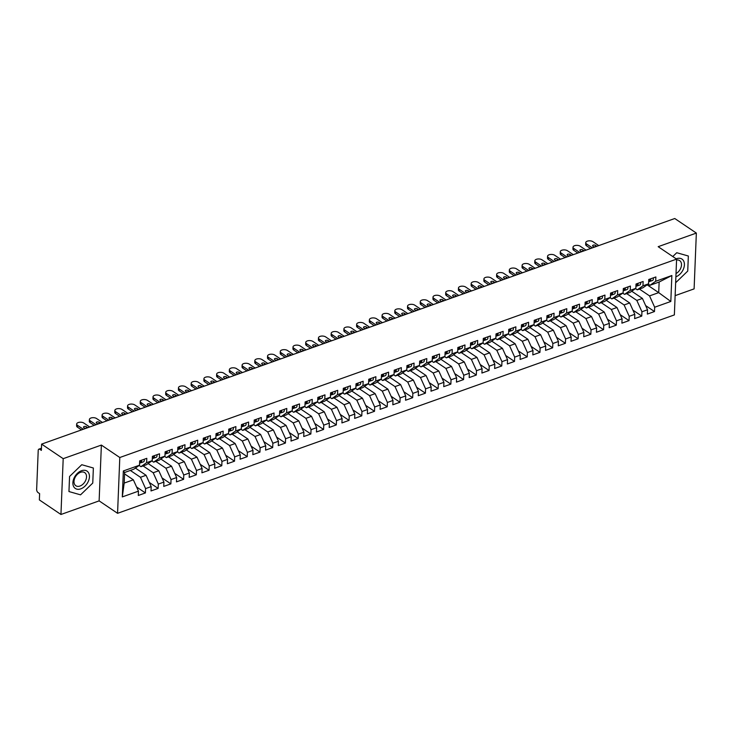 <?xml version="1.0" encoding="UTF-8"?>
<svg xmlns="http://www.w3.org/2000/svg" width="733" height="733" viewBox="0 0 733 733"><rect width="100%" height="100%" fill="white"/><g stroke="black" fill="none" stroke-linecap="round" stroke-linejoin="round"><path stroke-width="1.1" d="M60.949 514.484L99.129 500.877L101.374 445.078L63.194 458.675L60.949 514.484L39.371 499.924L39.619 493.639L38.043 492.576A2.419 1.319 -109.6 0 1 36.65 489.488L38.217 450.429A2.419 1.319 -109.6 0 1 38.886 449.146L41.442 448.239M675.13 295.646L694.105 288.884L696.35 233.076L674.763 218.516L41.607 444.116L63.194 458.675M117.564 513.311L674.36 314.924L676.596 259.115L119.8 457.511L117.564 513.311L99.129 500.877M123.336 470.962L139.499 465.208L133.773 469.221L124.61 472.483L123.336 470.962L122.301 496.91L138.464 491.156L138.29 495.481L145.409 492.933L145.583 488.609L151.19 486.62L151.016 490.945L158.136 488.407L158.31 484.082L163.917 482.085L163.743 486.41L170.871 483.872L171.036 479.547L176.644 477.55L176.47 481.874L183.598 479.336L183.763 475.011L189.371 473.014L189.196 477.339L196.325 474.801L196.49 470.476L202.097 468.479L201.923 472.803L209.052 470.265L209.217 465.941L214.824 463.943L214.65 468.268L221.778 465.73L221.943 461.405L227.551 459.408L227.377 463.732L234.505 461.194L234.67 456.87L240.277 454.872L240.103 459.197L247.232 456.659L247.397 452.334L253.004 450.337L252.83 454.662L259.958 452.124L260.133 447.799L265.731 445.801L265.557 450.126L272.685 447.588L272.859 443.263L278.458 441.275L278.283 445.6L285.412 443.053L285.586 438.728L291.184 436.74L291.01 441.064L298.139 438.517L298.313 434.193L303.911 432.204L303.737 436.529L310.865 433.991L311.039 429.666L316.638 427.669L316.464 431.994L323.592 429.456L323.766 425.131L329.364 423.133L329.19 427.458L336.319 424.92L336.493 420.595L342.091 418.598L341.917 422.923L349.045 420.385L349.22 416.06L354.818 414.063L354.644 418.387L361.772 415.849L361.946 411.525L367.545 409.527L367.37 413.852L374.499 411.314L374.673 406.989L380.271 404.992L380.097 409.316L387.226 406.778L387.4 402.454L392.998 400.456L392.824 404.781L399.952 402.243L400.126 397.918L405.725 395.921L405.551 400.245L412.679 397.707L412.853 393.383L418.451 391.385L418.277 395.71L425.406 393.172L425.58 388.847L431.178 386.859L431.004 391.184L438.132 388.637L438.307 384.312L443.905 382.324L443.731 386.648L450.859 384.11L451.033 379.786L456.632 377.788L456.457 382.113L463.586 379.575L463.76 375.25L469.358 373.253L469.184 377.577L476.313 375.039L476.487 370.715L482.085 368.717L481.911 373.042L489.039 370.504L489.213 366.179L494.812 364.182L494.638 368.507L501.766 365.969L501.94 361.644L507.538 359.646L507.364 363.971L514.493 361.433L514.667 357.108L520.265 355.111L520.091 359.436L527.219 356.898L527.394 352.573L532.992 350.576L532.818 354.9L539.946 352.362L540.12 348.038L545.719 346.04L545.544 350.365L552.673 347.827L552.847 343.502L558.445 341.505L558.271 345.829L565.4 343.291L565.574 338.967L571.172 336.978L570.998 341.303L578.126 338.756L578.3 334.431L583.899 332.443L583.725 336.768L590.853 334.221L591.027 329.896L596.625 327.908L596.451 332.232L603.58 329.694L603.754 325.37L609.352 323.372L609.178 327.697L616.306 325.159L616.48 320.834L622.079 318.837L621.905 323.161L629.033 320.623L629.207 316.299L634.805 314.301L634.631 318.626L641.76 316.088L641.934 311.763L647.532 309.766L647.358 314.091L654.487 311.552L645.645 305.588M647.138 284.825L658.71 292.632L659.132 282.031L671.859 275.516L655.696 281.28L655.87 276.955L648.751 279.493L648.577 283.818L642.969 285.815L643.143 281.49L636.024 284.028L635.85 288.353L630.243 290.35L630.417 286.026L623.297 288.564L623.123 292.888L617.516 294.886L617.69 290.552L610.571 293.099L610.397 297.424L604.789 299.412L604.963 295.087L597.844 297.635L597.67 301.959L592.062 303.948L592.237 299.623L585.117 302.161L584.943 306.486L579.336 308.483L579.51 304.158L572.391 306.696L572.216 311.021L566.609 313.018L566.783 308.694L559.664 311.232L559.49 315.556L553.882 317.554L554.056 313.229L546.937 315.767L546.763 320.092L541.156 322.089L541.33 317.765L534.21 320.303L534.036 324.627L528.429 326.625L528.603 322.3L521.484 324.838L521.31 329.163L515.702 331.16L515.876 326.836L508.748 329.374L508.583 333.698L502.975 335.696L503.15 331.371L496.021 333.909L495.856 338.234L490.249 340.231L490.423 335.906L483.294 338.444L483.129 342.769L477.522 344.767L477.696 340.442L470.568 342.98L470.403 347.305L464.795 349.293L464.969 344.968L457.841 347.515L457.676 351.84L452.069 353.828L452.243 349.504L445.114 352.051L444.949 356.375L439.342 358.364L439.516 354.039L432.388 356.577L432.213 360.902L426.615 362.899L426.789 358.574L419.661 361.112L419.487 365.437L413.888 367.435L414.063 363.11L406.934 365.648L406.76 369.973L401.162 371.97L401.336 367.645L394.207 370.183L394.033 374.508L388.435 376.505L388.609 372.181L381.481 374.719L381.307 379.043L375.708 381.041L375.882 376.716L368.754 379.254L368.58 383.579L362.982 385.576L363.156 381.252L356.027 383.79L355.853 388.114L350.255 390.112L350.429 385.787L343.301 388.325L343.126 392.65L337.528 394.647L337.702 390.322L330.574 392.861L330.4 397.185L324.801 399.183L324.976 394.858L317.847 397.396L317.673 401.721L312.075 403.709L312.249 399.384L305.12 401.931L304.946 406.256L299.348 408.244L299.522 403.92L292.394 406.467L292.22 410.792L286.621 412.78L286.795 408.455L279.667 410.993L279.493 415.318L273.895 417.315L274.069 412.991L266.94 415.529L266.766 419.853L261.168 421.851L261.342 417.526L254.214 420.064L254.039 424.389L248.441 426.386L248.615 422.061L241.487 424.599L241.313 428.924L235.714 430.922L235.889 426.597L228.76 429.135L228.586 433.46L222.988 435.457L223.162 431.132L216.033 433.67L215.859 437.995L210.261 439.992L210.435 435.668L203.307 438.206L203.133 442.53L197.534 444.528L197.708 440.203L190.58 442.741L190.406 447.066L184.808 449.063L184.982 444.739L177.853 447.277L177.679 451.601L172.081 453.599L172.255 449.274L165.127 451.812L164.952 456.137L159.354 458.125L159.528 453.8L152.4 456.347L152.226 460.672L146.627 462.66L146.802 458.336L139.673 460.874L139.499 465.208M671.859 275.516L670.823 301.465L654.661 307.228L654.487 311.552M631.736 291.23L642.42 298.432L636.821 300.429L626.678 293.594M647.532 309.766L642.42 298.432M641.934 311.763L636.821 300.429M659.132 282.031L649.969 285.293L648.183 284.092M655.696 281.28L649.969 285.293M619.009 295.766L629.693 302.967L624.095 304.965L613.952 298.129M634.805 314.301L629.693 302.967M629.207 316.299L624.095 304.965M648.577 283.818L642.841 287.831L637.243 289.828L635.456 288.619M642.969 285.815L637.243 289.828M606.283 300.301L616.966 307.503L611.368 309.5L601.225 302.665M622.079 318.837L616.966 307.503M616.48 320.834L611.368 309.5M635.85 288.353L630.114 292.366L624.516 294.364L622.729 293.154M630.243 290.35L624.516 294.364M593.556 304.836L604.239 312.038L598.641 314.036L588.498 307.191M609.352 323.372L604.239 312.038M603.754 325.37L598.641 314.036M623.123 292.888L617.388 296.902L611.789 298.899L610.003 297.69M617.516 294.886L611.789 298.899M580.829 309.372L591.513 316.574L585.914 318.571L575.771 311.727M596.625 327.908L591.513 316.574M591.027 329.896L585.914 318.571M610.397 297.424L604.661 301.437L599.063 303.435L597.276 302.225M604.789 299.412L599.063 303.435M568.102 313.907L578.786 321.109L573.188 323.106L563.045 316.262M583.899 332.443L578.786 321.109M578.3 334.431L573.188 323.106M597.67 301.959L591.934 305.973L586.336 307.97L584.549 306.761M592.062 303.948L586.336 307.97M555.376 318.443L566.059 325.644L560.461 327.642L550.318 320.797M571.172 336.978L566.059 325.644M565.574 338.967L560.461 327.642M584.943 306.486L579.207 310.508L573.609 312.505L571.822 311.296M579.336 308.483L573.609 312.505M542.649 322.969L553.333 330.18L547.734 332.177L537.591 325.333M558.445 341.505L553.333 330.18M552.847 343.502L547.734 332.177M572.216 311.021L566.481 315.043L560.882 317.032L559.096 315.831M566.609 313.018L560.882 317.032M529.922 327.504L540.606 334.715L535.008 336.713L524.865 329.868M545.719 346.04L540.606 334.715M540.12 348.038L535.008 336.713M559.49 315.556L553.754 319.579L548.156 321.567L546.369 320.367M553.882 317.554L548.156 321.567M517.196 332.04L527.879 339.251L522.281 341.239L512.138 334.404M532.992 350.576L527.879 339.251M527.394 352.573L522.281 341.239M546.763 320.092L541.027 324.114L535.429 326.103L533.642 324.902M541.156 322.089L535.429 326.103M504.469 336.575L515.152 343.786L509.554 345.774L499.411 338.939M520.265 355.111L515.152 343.786M514.667 357.108L509.554 345.774M534.036 324.627L528.301 328.641L522.702 330.638L520.916 329.438M528.429 326.625L522.702 330.638M491.742 341.111L502.426 348.312L496.827 350.31L486.685 343.475M507.538 359.646L502.426 348.312M501.94 361.644L496.827 350.31M521.31 329.163L515.574 333.176L509.976 335.173L508.189 333.973M515.702 331.16L509.976 335.173M479.015 345.646L489.699 352.848L484.101 354.845L473.958 348.01M494.812 364.182L489.699 352.848M489.213 366.179L484.101 354.845M508.583 333.698L502.847 337.711L497.249 339.709L495.462 338.509M502.975 335.696L497.249 339.709M466.289 350.182L476.972 357.383L471.374 359.381L461.231 352.546M482.085 368.717L476.972 357.383M476.487 370.715L471.374 359.381M495.856 338.234L490.12 342.247L484.522 344.244L482.735 343.035M490.249 340.231L484.522 344.244M453.562 354.717L464.246 361.919L458.647 363.916L448.504 357.081M469.358 373.253L464.246 361.919M463.76 375.25L458.647 363.916M483.129 342.769L477.394 346.782L471.795 348.78L470.009 347.57M477.522 344.767L471.795 348.78M440.835 359.252L451.519 366.454L445.921 368.452L435.778 361.607M456.632 377.788L451.519 366.454M451.033 379.786L445.921 368.452M470.403 347.305L464.667 351.318L459.069 353.315L457.282 352.106M464.795 349.293L459.069 353.315M428.109 363.788L438.792 370.99L433.194 372.987L423.051 366.143M443.905 382.324L438.792 370.99M438.307 384.312L433.194 372.987M457.676 351.84L451.94 355.853L446.342 357.851L444.555 356.641M452.069 353.828L446.342 357.851M415.382 368.323L426.065 375.525L420.467 377.522L410.324 370.678M431.178 386.859L426.065 375.525M425.58 388.847L420.467 377.522M444.949 356.375L439.214 360.389L433.615 362.386L431.829 361.177M439.342 358.364L433.615 362.386M402.655 372.859L413.339 380.06L407.74 382.058L397.598 375.214M418.451 391.385L413.339 380.06M412.853 393.383L407.74 382.058M432.213 360.902L426.487 364.924L420.889 366.921L419.102 365.712M426.615 362.899L420.889 366.921M389.929 377.385L400.612 384.596L395.014 386.593L384.871 379.749M405.725 395.921L400.612 384.596M400.126 397.918L395.014 386.593M419.487 365.437L413.76 369.459L408.162 371.448L406.375 370.247M413.888 367.435L408.162 371.448M377.202 381.92L387.885 389.131L382.287 391.12L372.144 384.284M392.998 400.456L387.885 389.131M387.4 402.454L382.287 391.12M406.76 369.973L401.033 373.995L395.435 375.983L393.648 374.783M401.162 371.97L395.435 375.983M364.475 386.456L375.159 393.667L369.56 395.655L359.417 388.82M380.271 404.992L375.159 393.667M374.673 406.989L369.56 395.655M394.033 374.508L388.307 378.53L382.708 380.519L380.922 379.318M388.435 376.505L382.708 380.519M351.748 390.991L362.432 398.202L356.834 400.191L346.691 393.355M367.545 409.527L362.432 398.202M361.946 411.525L356.834 400.191M381.307 379.043L375.58 383.057L369.982 385.054L368.195 383.854M375.708 381.041L369.982 385.054M339.022 395.527L349.705 402.729L344.107 404.726L333.964 397.891M354.818 414.063L349.705 402.729M349.22 416.06L344.107 404.726M368.58 383.579L362.853 387.592L357.255 389.589L355.468 388.389M362.982 385.576L357.255 389.589M326.295 400.062L336.978 407.264L331.38 409.261L321.237 402.426M342.091 418.598L336.978 407.264M336.493 420.595L331.38 409.261M355.853 388.114L350.127 392.128L344.528 394.125L342.742 392.925M350.255 390.112L344.528 394.125M313.568 404.598L324.252 411.799L318.653 413.797L308.511 406.962M329.364 423.133L324.252 411.799M323.766 425.131L318.653 413.797M343.126 392.65L337.4 396.663L331.802 398.66L330.015 397.451M337.528 394.647L331.802 398.66M300.842 409.133L311.525 416.335L305.927 418.332L295.784 411.497M316.638 427.669L311.525 416.335M311.039 429.666L305.927 418.332M330.4 397.185L324.673 401.198L319.075 403.196L317.288 401.986M324.801 399.183L319.075 403.196M288.115 413.669L298.798 420.87L293.2 422.868L283.057 416.023M303.911 432.204L298.798 420.87M298.313 434.193L293.2 422.868M317.673 401.721L311.946 405.734L306.348 407.731L304.561 406.522M312.075 403.709L306.348 407.731M275.388 418.204L286.072 425.406L280.473 427.403L270.33 420.559M291.184 436.74L286.072 425.406M285.586 438.728L280.473 427.403M304.946 406.256L299.22 410.269L293.621 412.267L291.835 411.057M299.348 408.244L293.621 412.267M262.661 422.739L273.345 429.941L267.747 431.939L257.604 425.094M278.458 441.275L273.345 429.941M272.859 443.263L267.747 431.939M292.22 410.792L286.493 414.805L280.895 416.802L279.108 415.593M286.621 412.78L280.895 416.802M249.935 427.275L260.618 434.477L255.02 436.474L244.877 429.63M265.731 445.801L260.618 434.477M260.133 447.799L255.02 436.474M279.493 415.318L273.766 419.34L268.168 421.338L266.381 420.128M273.895 417.315L268.168 421.338M237.208 431.801L247.891 439.012L242.293 441.009L232.15 434.165M253.004 450.337L247.891 439.012M247.397 452.334L242.293 441.009M266.766 419.853L261.04 423.876L255.441 425.864L253.655 424.664M261.168 421.851L255.441 425.864M224.481 436.337L235.165 443.547L229.566 445.536L219.424 438.701M240.277 454.872L235.165 443.547M234.67 456.87L229.566 445.536M254.039 424.389L248.313 428.411L242.715 430.399L240.928 429.199M248.441 426.386L242.715 430.399M211.755 440.872L222.438 448.083L216.84 450.071L206.697 443.236M227.551 459.408L222.438 448.083M221.943 461.405L216.84 450.071M241.313 428.924L235.586 432.946L229.988 434.935L228.201 433.734M235.714 430.922L229.988 434.935M199.028 445.407L209.711 452.618L204.113 454.607L193.97 447.771M214.824 463.943L209.711 452.618M209.217 465.941L204.113 454.607M228.586 433.46L222.859 437.473L217.261 439.47L215.475 438.27M222.988 435.457L217.261 439.47M186.301 449.943L196.985 457.145L191.386 459.142L181.243 452.307M202.097 468.479L196.985 457.145M196.49 470.476L191.386 459.142M215.859 437.995L210.133 442.008L204.534 444.006L202.748 442.805M210.261 439.992L204.534 444.006M173.574 454.478L184.258 461.68L178.66 463.677L168.517 456.842M189.371 473.014L184.258 461.68M183.763 475.011L178.66 463.677M203.133 442.53L197.406 446.544L191.808 448.541L190.021 447.332M197.534 444.528L191.808 448.541M160.848 459.014L171.531 466.215L165.933 468.213L155.79 461.378M176.644 477.55L171.531 466.215M171.036 479.547L165.933 468.213M190.406 447.066L184.679 451.079L179.081 453.076L177.294 451.867M184.808 449.063L179.081 453.076M148.121 463.549L158.804 470.751L153.206 472.748L143.063 465.913M163.917 482.085L158.804 470.751M158.31 484.082L153.206 472.748M177.679 451.601L171.953 455.614L166.354 457.612L164.568 456.402M172.081 453.599L166.354 457.612M135.394 468.085L146.078 475.286L140.479 477.284L130.337 470.439M151.19 486.62L146.078 475.286M145.583 488.609L140.479 477.284M164.952 456.137L159.226 460.15L153.628 462.147L151.841 460.938M159.354 458.125L153.628 462.147M41.424 448.743L39.784 449.329L41.36 450.392L41.607 444.116M39.784 449.329A2.419 1.319 -109.6 0 0 38.886 449.146M124.555 473.885L133.351 479.822L124.189 483.084L122.301 496.91M138.464 491.156L133.351 479.822M152.226 460.672L146.499 464.685L140.901 466.683L139.114 465.473M146.627 462.66L140.901 466.683M101.374 445.078L119.8 457.511M696.35 233.076L658.17 246.682L676.596 259.115M93.366 468.011L81.766 464.713L69.562 476.487L68.957 491.55L80.557 494.839L92.761 483.065L93.366 468.011L92.761 483.065L80.557 494.839L68.957 491.55L69.562 476.487L81.766 464.713L93.366 468.011M676.742 252.72L672.784 256.541L676.742 252.72L688.342 256.009L676.742 252.72M687.737 271.073L688.342 256.009L687.737 271.073L675.652 282.736L687.737 271.073M639.405 289.059L649.548 295.894L658.71 292.632L670.823 301.465M124.61 472.483L124.189 483.084M654.661 307.228L649.548 295.894M145.409 492.933L136.576 486.978M158.136 488.407L149.303 482.442M170.871 483.872L162.03 477.907M183.598 479.336L174.756 473.371M196.325 474.801L187.483 468.836M209.052 470.265L200.21 464.301M221.778 465.73L212.936 459.765M234.505 461.194L225.663 455.23M247.232 456.659L238.39 450.694M259.958 452.124L251.117 446.159M272.685 447.588L263.843 441.632M285.412 443.053L276.57 437.097M298.139 438.517L289.297 432.562M310.865 433.991L302.023 428.026M323.592 429.456L314.75 423.491M336.319 424.92L327.477 418.955M349.045 420.385L340.204 414.42M361.772 415.849L352.93 409.884M374.499 411.314L365.657 405.349M387.226 406.778L378.384 400.814M399.952 402.243L391.11 396.278M412.679 397.707L403.837 391.743M425.406 393.172L416.564 387.216M438.132 388.637L429.291 382.681M450.859 384.11L442.017 378.146M463.586 379.575L454.744 373.61M476.313 375.039L467.471 369.075M489.039 370.504L480.197 364.539M501.766 365.969L492.924 360.004M514.493 361.433L505.651 355.468M527.219 356.898L518.378 350.933M539.946 352.362L531.104 346.397M552.673 347.827L543.831 341.862M565.4 343.291L556.558 337.327M578.126 338.756L569.284 332.8M590.853 334.221L582.011 328.265M603.58 329.694L594.738 323.729M616.306 325.159L607.465 319.194M629.033 320.623L620.191 314.659M641.76 316.088L632.918 310.123M139.746 463.164L139.582 463.229A3.225 1.75 -109.6 0 0 139.746 463.164A3.225 1.75 -109.6 0 0 140.635 461.46A3.225 1.75 -109.6 0 0 140.58 460.553M140.177 462.871L140.479 462.862A3.225 1.75 -109.6 0 0 140.763 462.807A3.225 1.75 -109.6 0 0 141.661 461.103A3.225 1.75 -109.6 0 0 141.597 460.196M144.273 459.243A3.225 1.75 70.4 0 1 144.328 460.15A3.225 1.75 70.4 0 1 143.439 461.854L140.763 462.807M77.432 427.156A4.022 2.007 -177.7 0 1 76.589 425.864L76.663 424.05A4.022 2.007 2.3 0 0 77.506 425.351L77.432 427.156L81.5 429.904M89.673 426.991L83.874 423.078A4.022 2.007 2.3 0 0 79.421 422.272A4.022 2.007 2.3 0 0 76.663 424.05M84.689 428.228A1.613 0.806 -177.7 0 1 85.862 428.347M83.305 429.263L77.506 425.351M85.22 428.576L83.855 427.66A1.613 0.806 -177.7 0 1 83.516 427.137A1.613 0.806 -177.7 0 1 84.616 426.423A1.613 0.806 -177.7 0 1 86.393 426.753L87.758 427.669M152.473 458.629L152.308 458.693A3.225 1.75 -109.6 0 0 152.473 458.629A3.225 1.75 -109.6 0 0 153.362 456.925A3.225 1.75 -109.6 0 0 153.307 456.018M152.904 458.336L153.206 458.327A3.225 1.75 -109.6 0 0 153.49 458.272A3.225 1.75 -109.6 0 0 154.388 456.567A3.225 1.75 -109.6 0 0 154.324 455.66M156.999 454.707A3.225 1.75 70.4 0 1 157.054 455.614A3.225 1.75 70.4 0 1 156.166 457.319L153.49 458.272M90.159 422.629A4.022 2.007 -177.7 0 1 89.316 421.328L89.389 419.514A4.022 2.007 2.3 0 0 90.232 420.815L90.159 422.629L94.227 425.369M102.4 422.455L96.6 418.543A4.022 2.007 2.3 0 0 92.147 417.737A4.022 2.007 2.3 0 0 89.389 419.514M97.416 423.692A1.613 0.806 -177.7 0 1 98.588 423.811M96.032 424.728L90.232 420.815M97.947 424.041L96.582 423.124A1.613 0.806 -177.7 0 1 96.243 422.602A1.613 0.806 -177.7 0 1 97.342 421.896A1.613 0.806 -177.7 0 1 99.12 422.217L100.485 423.133M165.2 454.094L165.035 454.158A3.225 1.75 -109.6 0 0 165.2 454.094A3.225 1.75 -109.6 0 0 166.089 452.389A3.225 1.75 -109.6 0 0 166.034 451.482M165.631 453.8L165.933 453.791A3.225 1.75 -109.6 0 0 166.217 453.736A3.225 1.75 -109.6 0 0 167.115 452.032A3.225 1.75 -109.6 0 0 167.051 451.125M169.726 450.172A3.225 1.75 70.4 0 1 169.781 451.079A3.225 1.75 70.4 0 1 168.892 452.783L166.217 453.736M102.886 418.094A4.022 2.007 -177.7 0 1 102.043 416.793L102.116 414.979A4.022 2.007 2.3 0 0 102.959 416.28L102.886 418.094L106.954 420.834M115.127 417.92L109.327 414.008A4.022 2.007 2.3 0 0 104.874 413.201A4.022 2.007 2.3 0 0 102.116 414.979M110.142 419.157A1.613 0.806 -177.7 0 1 111.315 419.276M108.759 420.192L102.959 416.28M110.674 419.514L109.309 418.589A1.613 0.806 -177.7 0 1 108.97 418.067A1.613 0.806 -177.7 0 1 110.069 417.361A1.613 0.806 -177.7 0 1 111.847 417.682L113.212 418.607M177.927 449.567L177.762 449.622A3.225 1.75 -109.6 0 0 177.927 449.567A3.225 1.75 -109.6 0 0 178.815 447.863A3.225 1.75 -109.6 0 0 178.76 446.956M178.357 449.274L178.66 449.256A3.225 1.75 -109.6 0 0 178.944 449.201A3.225 1.75 -109.6 0 0 179.842 447.496A3.225 1.75 -109.6 0 0 179.777 446.589M182.453 445.637A3.225 1.75 70.4 0 1 182.508 446.544A3.225 1.75 70.4 0 1 181.619 448.248L178.944 449.201M115.612 413.559A4.022 2.007 -177.7 0 1 114.769 412.258L114.843 410.443A4.022 2.007 2.3 0 0 115.686 411.744L115.612 413.559L119.681 416.298M127.854 413.385L122.054 409.472A4.022 2.007 2.3 0 0 117.601 408.666A4.022 2.007 2.3 0 0 114.843 410.443M122.869 414.621A1.613 0.806 -177.7 0 1 124.042 414.741M121.486 415.657L115.686 411.744M123.401 414.979L122.035 414.053A1.613 0.806 -177.7 0 1 121.696 413.54A1.613 0.806 -177.7 0 1 122.796 412.826A1.613 0.806 -177.7 0 1 124.573 413.146L125.939 414.072M190.653 445.032L190.488 445.087A3.225 1.75 -109.6 0 0 190.653 445.032A3.225 1.75 -109.6 0 0 191.542 443.328A3.225 1.75 -109.6 0 0 191.487 442.42M191.084 444.739L191.386 444.72A3.225 1.75 -109.6 0 0 191.67 444.665A3.225 1.75 -109.6 0 0 192.568 442.961A3.225 1.75 -109.6 0 0 192.504 442.054M195.18 441.101A3.225 1.75 70.4 0 1 195.235 442.008A3.225 1.75 70.4 0 1 194.346 443.712L191.67 444.665M128.339 409.023A4.022 2.007 -177.7 0 1 127.496 407.722L127.569 405.908A4.022 2.007 2.3 0 0 128.412 407.209L128.339 409.023L132.407 411.763M140.58 408.849L134.78 404.937A4.022 2.007 2.3 0 0 130.327 404.13A4.022 2.007 2.3 0 0 127.569 405.908M135.596 410.086A1.613 0.806 -177.7 0 1 136.769 410.214M134.212 411.121L128.412 407.209M136.127 410.443L134.762 409.518A1.613 0.806 -177.7 0 1 134.423 409.005A1.613 0.806 -177.7 0 1 135.523 408.29A1.613 0.806 -177.7 0 1 137.3 408.611L138.665 409.536M81.528 470.714A10.473 7.064 124 0 0 72.888 482.726A10.473 7.064 124 0 0 80.795 488.847A10.473 7.064 124 0 0 89.435 476.835A10.473 7.064 124 0 0 81.528 470.714M80.538 472.309A7.926 5.351 124 0 0 74.528 478.768A7.926 5.351 124 0 0 75.829 485.741A7.926 5.351 124 0 0 79.989 486.034A7.926 5.351 124 0 0 85.999 479.584A7.926 5.351 124 0 0 84.698 472.602A7.926 5.351 124 0 0 80.538 472.309M675.89 276.808A10.473 7.064 124 0 0 684.411 264.778A10.473 7.064 124 0 0 676.504 258.712A10.473 7.064 124 0 0 676.183 258.831M676.018 273.574A7.926 5.351 124 0 0 681.168 266.977A7.926 5.351 124 0 0 679.674 260.609A7.926 5.351 124 0 0 676.559 260.032M203.38 440.496L203.215 440.551A3.225 1.75 -109.6 0 0 203.38 440.496A3.225 1.75 -109.6 0 0 204.269 438.792A3.225 1.75 -109.6 0 0 204.214 437.885M203.811 440.203L204.113 440.185A3.225 1.75 -109.6 0 0 204.397 440.13A3.225 1.75 -109.6 0 0 205.295 438.426A3.225 1.75 -109.6 0 0 205.231 437.519M207.906 436.566A3.225 1.75 70.4 0 1 207.961 437.473A3.225 1.75 70.4 0 1 207.072 439.177L204.397 440.13M141.066 404.488A4.022 2.007 -177.7 0 1 140.223 403.196L140.296 401.382A4.022 2.007 2.3 0 0 141.139 402.674L141.066 404.488L145.134 407.227M153.307 404.323L147.507 400.401A4.022 2.007 2.3 0 0 143.054 399.595A4.022 2.007 2.3 0 0 140.296 401.382M148.323 405.551A1.613 0.806 -177.7 0 1 149.495 405.679M146.939 406.586L141.139 402.674M148.854 405.908L147.489 404.983A1.613 0.806 -177.7 0 1 147.15 404.469A1.613 0.806 -177.7 0 1 148.249 403.755A1.613 0.806 -177.7 0 1 150.027 404.075L151.392 405.001M216.107 435.961L215.942 436.016A3.225 1.75 -109.6 0 0 216.107 435.961A3.225 1.75 -109.6 0 0 216.995 434.257A3.225 1.75 -109.6 0 0 216.941 433.35M216.537 435.668L216.84 435.649A3.225 1.75 -109.6 0 0 217.124 435.594A3.225 1.75 -109.6 0 0 218.022 433.89A3.225 1.75 -109.6 0 0 217.958 432.983M220.633 432.03A3.225 1.75 70.4 0 1 220.688 432.937A3.225 1.75 70.4 0 1 219.799 434.642L217.124 435.594M153.793 399.952A4.022 2.007 -177.7 0 1 152.95 398.66L153.023 396.846A4.022 2.007 2.3 0 0 153.866 398.138L153.793 399.952L157.861 402.692M166.034 399.787L160.234 395.875A4.022 2.007 2.3 0 0 155.781 395.06A4.022 2.007 2.3 0 0 153.023 396.846M161.049 401.015A1.613 0.806 -177.7 0 1 162.222 401.143M159.666 402.05L153.866 398.138M161.581 401.372L160.215 400.447A1.613 0.806 -177.7 0 1 159.876 399.934A1.613 0.806 -177.7 0 1 160.976 399.219A1.613 0.806 -177.7 0 1 162.753 399.54L164.119 400.465M228.833 431.425L228.669 431.48A3.225 1.75 -109.6 0 0 228.833 431.425A3.225 1.75 -109.6 0 0 229.722 429.721A3.225 1.75 -109.6 0 0 229.667 428.814M229.264 431.132L229.566 431.114A3.225 1.75 -109.6 0 0 229.85 431.059A3.225 1.75 -109.6 0 0 230.748 429.355A3.225 1.75 -109.6 0 0 230.684 428.448M233.36 427.495A3.225 1.75 70.4 0 1 233.415 428.402A3.225 1.75 70.4 0 1 232.526 430.106L229.85 431.059M166.519 395.417A4.022 2.007 -177.7 0 1 165.676 394.125L165.75 392.311A4.022 2.007 2.3 0 0 166.593 393.603L166.519 395.417L170.587 398.156M178.76 395.252L172.961 391.34A4.022 2.007 2.3 0 0 168.517 390.524A4.022 2.007 2.3 0 0 165.75 392.311M173.776 396.48A1.613 0.806 -177.7 0 1 174.949 396.608M172.392 397.515L166.593 393.603M174.307 396.837L172.942 395.912A1.613 0.806 -177.7 0 1 172.603 395.399A1.613 0.806 -177.7 0 1 173.703 394.684A1.613 0.806 -177.7 0 1 175.48 395.005L176.845 395.93M241.56 426.89L241.395 426.945A3.225 1.75 -109.6 0 0 241.56 426.89A3.225 1.75 -109.6 0 0 242.449 425.186A3.225 1.75 -109.6 0 0 242.394 424.279M241.991 426.597L242.293 426.579A3.225 1.75 -109.6 0 0 242.577 426.524A3.225 1.75 -109.6 0 0 243.475 424.819A3.225 1.75 -109.6 0 0 243.411 423.912M246.086 422.959A3.225 1.75 70.4 0 1 246.141 423.866A3.225 1.75 70.4 0 1 245.253 425.571L242.577 426.524M179.246 390.881A4.022 2.007 -177.7 0 1 178.403 389.589L178.476 387.775A4.022 2.007 2.3 0 0 179.319 389.067L179.246 390.881L183.314 393.63M191.487 390.716L185.687 386.804A4.022 2.007 2.3 0 0 181.243 385.989A4.022 2.007 2.3 0 0 178.476 387.775M186.503 391.944A1.613 0.806 -177.7 0 1 187.675 392.073M185.119 392.98L179.319 389.067M187.034 392.302L185.669 391.385A1.613 0.806 -177.7 0 1 185.33 390.863A1.613 0.806 -177.7 0 1 186.429 390.148A1.613 0.806 -177.7 0 1 188.207 390.478L189.572 391.395M254.122 422.4A3.225 1.75 -109.6 0 0 254.287 422.355A3.225 1.75 -109.6 0 0 255.176 420.65A3.225 1.75 -109.6 0 0 255.121 419.743M254.718 422.061L255.02 422.052A3.225 1.75 -109.6 0 0 255.304 421.988A3.225 1.75 -109.6 0 0 256.202 420.284A3.225 1.75 -109.6 0 0 256.138 419.377M258.813 418.433A3.225 1.75 70.4 0 1 258.868 419.34A3.225 1.75 70.4 0 1 257.979 421.044L255.304 421.988M191.973 386.346A4.022 2.007 -177.7 0 1 191.13 385.054L191.203 383.24A4.022 2.007 2.3 0 0 192.046 384.532L191.973 386.346L196.041 389.095M204.214 386.181L198.414 382.269A4.022 2.007 2.3 0 0 193.97 381.453A4.022 2.007 2.3 0 0 191.203 383.24M199.229 387.409A1.613 0.806 -177.7 0 1 200.402 387.537M197.846 388.444L192.046 384.532M199.761 387.766L198.396 386.85A1.613 0.806 -177.7 0 1 198.057 386.328A1.613 0.806 -177.7 0 1 199.156 385.613A1.613 0.806 -177.7 0 1 200.934 385.943L202.299 386.859M266.849 417.865A3.225 1.75 -109.6 0 0 267.014 417.819A3.225 1.75 -109.6 0 0 267.902 416.115A3.225 1.75 -109.6 0 0 267.847 415.208M267.444 417.526L267.747 417.517A3.225 1.75 -109.6 0 0 268.031 417.462A3.225 1.75 -109.6 0 0 268.929 415.758A3.225 1.75 -109.6 0 0 268.864 414.851M271.54 413.898A3.225 1.75 70.4 0 1 271.595 414.805A3.225 1.75 70.4 0 1 270.706 416.509L268.031 417.462M204.699 381.811A4.022 2.007 -177.7 0 1 203.856 380.519L203.93 378.704A4.022 2.007 2.3 0 0 204.773 379.996L204.699 381.811L208.768 384.559M216.941 381.646L211.141 377.733A4.022 2.007 2.3 0 0 206.697 376.918A4.022 2.007 2.3 0 0 203.93 378.704M211.956 382.873A1.613 0.806 -177.7 0 1 213.129 383.002M210.573 383.909L204.773 379.996M212.488 383.231L211.122 382.314A1.613 0.806 -177.7 0 1 210.783 381.792A1.613 0.806 -177.7 0 1 211.883 381.078A1.613 0.806 -177.7 0 1 213.66 381.407L215.026 382.324M279.575 413.33A3.225 1.75 -109.6 0 0 279.74 413.284A3.225 1.75 -109.6 0 0 280.629 411.579A3.225 1.75 -109.6 0 0 280.574 410.672M280.171 412.991L280.473 412.981A3.225 1.75 -109.6 0 0 280.757 412.926A3.225 1.75 -109.6 0 0 281.655 411.222A3.225 1.75 -109.6 0 0 281.591 410.315M284.267 409.362A3.225 1.75 70.4 0 1 284.322 410.269A3.225 1.75 70.4 0 1 283.433 411.973L280.757 412.926M217.426 377.275A4.022 2.007 -177.7 0 1 216.583 375.983L216.656 374.169A4.022 2.007 2.3 0 0 217.499 375.461L217.426 377.275L221.494 380.024M229.667 377.11L223.867 373.198A4.022 2.007 2.3 0 0 219.424 372.382A4.022 2.007 2.3 0 0 216.656 374.169M224.683 378.347A1.613 0.806 -177.7 0 1 225.856 378.466M223.299 379.382L217.499 375.461M225.214 378.695L223.849 377.779A1.613 0.806 -177.7 0 1 223.51 377.257A1.613 0.806 -177.7 0 1 224.61 376.542A1.613 0.806 -177.7 0 1 226.387 376.872L227.752 377.788M292.302 408.794A3.225 1.75 -109.6 0 0 292.467 408.748A3.225 1.75 -109.6 0 0 293.356 407.044A3.225 1.75 -109.6 0 0 293.301 406.137M292.898 408.455L293.2 408.446A3.225 1.75 -109.6 0 0 293.484 408.391A3.225 1.75 -109.6 0 0 294.382 406.687A3.225 1.75 -109.6 0 0 294.318 405.78M296.993 404.827A3.225 1.75 70.4 0 1 297.048 405.734A3.225 1.75 70.4 0 1 296.159 407.438L293.484 408.391M230.153 372.74A4.022 2.007 -177.7 0 1 229.31 371.448L229.383 369.634A4.022 2.007 2.3 0 0 230.226 370.935L230.153 372.74L234.221 375.488M242.394 372.575L236.594 368.662A4.022 2.007 2.3 0 0 232.15 367.856A4.022 2.007 2.3 0 0 229.383 369.634M237.41 373.812A1.613 0.806 -177.7 0 1 238.582 373.931M236.026 374.847L230.226 370.935M237.941 374.16L236.576 373.244A1.613 0.806 -177.7 0 1 236.237 372.721A1.613 0.806 -177.7 0 1 237.336 372.007A1.613 0.806 -177.7 0 1 239.114 372.337L240.479 373.253M305.029 404.259A3.225 1.75 -109.6 0 0 305.194 404.213A3.225 1.75 -109.6 0 0 306.082 402.509A3.225 1.75 -109.6 0 0 306.027 401.602M305.624 403.92L305.927 403.91A3.225 1.75 -109.6 0 0 306.211 403.856A3.225 1.75 -109.6 0 0 307.109 402.151A3.225 1.75 -109.6 0 0 307.045 401.244M309.72 400.291A3.225 1.75 70.4 0 1 309.775 401.198A3.225 1.75 70.4 0 1 308.886 402.903L306.211 403.856M242.88 368.213A4.022 2.007 -177.7 0 1 242.037 366.912L242.11 365.098A4.022 2.007 2.3 0 0 242.953 366.399L242.88 368.213L246.948 370.953M255.121 368.039L249.321 364.127A4.022 2.007 2.3 0 0 244.877 363.321A4.022 2.007 2.3 0 0 242.11 365.098M250.136 369.276A1.613 0.806 -177.7 0 1 251.309 369.395M248.753 370.312L242.953 366.399M250.668 369.624L249.302 368.708A1.613 0.806 -177.7 0 1 248.963 368.186A1.613 0.806 -177.7 0 1 250.063 367.48A1.613 0.806 -177.7 0 1 251.84 367.801L253.206 368.717M317.756 399.723A3.225 1.75 -109.6 0 0 317.92 399.677A3.225 1.75 -109.6 0 0 318.809 397.973A3.225 1.75 -109.6 0 0 318.754 397.075M318.351 399.384L318.653 399.375A3.225 1.75 -109.6 0 0 318.937 399.32A3.225 1.75 -109.6 0 0 319.835 397.616A3.225 1.75 -109.6 0 0 319.771 396.709M322.447 395.756A3.225 1.75 70.4 0 1 322.502 396.663A3.225 1.75 70.4 0 1 321.613 398.367L318.937 399.32M255.606 363.678A4.022 2.007 -177.7 0 1 254.763 362.377L254.837 360.563A4.022 2.007 2.3 0 0 255.68 361.864L255.606 363.678L259.674 366.418M267.847 363.504L262.048 359.591A4.022 2.007 2.3 0 0 257.604 358.785A4.022 2.007 2.3 0 0 254.837 360.563M262.863 364.741A1.613 0.806 -177.7 0 1 264.036 364.86M261.479 365.776L255.68 361.864M263.394 365.098L262.029 364.173A1.613 0.806 -177.7 0 1 261.69 363.65A1.613 0.806 -177.7 0 1 262.79 362.945A1.613 0.806 -177.7 0 1 264.567 363.266L265.932 364.191M330.482 395.188A3.225 1.75 -109.6 0 0 330.647 395.151A3.225 1.75 -109.6 0 0 331.536 393.447A3.225 1.75 -109.6 0 0 331.481 392.54M331.078 394.858L331.38 394.84A3.225 1.75 -109.6 0 0 331.664 394.785A3.225 1.75 -109.6 0 0 332.562 393.08A3.225 1.75 -109.6 0 0 332.498 392.173M335.173 391.22A3.225 1.75 70.4 0 1 335.228 392.128A3.225 1.75 70.4 0 1 334.34 393.832L331.664 394.785M268.333 359.143A4.022 2.007 -177.7 0 1 267.49 357.841L267.563 356.027A4.022 2.007 2.3 0 0 268.406 357.328L268.333 359.143L272.401 361.882M280.574 358.968L274.774 355.056A4.022 2.007 2.3 0 0 270.33 354.25A4.022 2.007 2.3 0 0 267.563 356.027M275.59 360.205A1.613 0.806 -177.7 0 1 276.762 360.334M274.206 361.241L268.406 357.328M276.121 360.563L274.756 359.637A1.613 0.806 -177.7 0 1 274.417 359.124A1.613 0.806 -177.7 0 1 275.516 358.41A1.613 0.806 -177.7 0 1 277.294 358.73L278.659 359.656M343.209 390.652A3.225 1.75 -109.6 0 0 343.374 390.616A3.225 1.75 -109.6 0 0 344.263 388.911A3.225 1.75 -109.6 0 0 344.208 388.004M343.804 390.322L344.107 390.304A3.225 1.75 -109.6 0 0 344.391 390.249A3.225 1.75 -109.6 0 0 345.289 388.545A3.225 1.75 -109.6 0 0 345.225 387.638M347.9 386.685A3.225 1.75 70.4 0 1 347.955 387.592A3.225 1.75 70.4 0 1 347.066 389.296L344.391 390.249M281.06 354.607A4.022 2.007 -177.7 0 1 280.217 353.306L280.29 351.501A4.022 2.007 2.3 0 0 281.133 352.793L281.06 354.607L285.128 357.347M293.301 354.442L287.501 350.521A4.022 2.007 2.3 0 0 283.057 349.714A4.022 2.007 2.3 0 0 280.29 351.501M288.316 355.67A1.613 0.806 -177.7 0 1 289.489 355.798M286.933 356.705L281.133 352.793M288.848 356.027L287.483 355.102A1.613 0.806 -177.7 0 1 287.144 354.589A1.613 0.806 -177.7 0 1 288.243 353.874A1.613 0.806 -177.7 0 1 290.021 354.195L291.386 355.12M355.936 386.117A3.225 1.75 -109.6 0 0 356.101 386.08A3.225 1.75 -109.6 0 0 356.989 384.376A3.225 1.75 -109.6 0 0 356.934 383.469M356.531 385.787L356.834 385.769A3.225 1.75 -109.6 0 0 357.118 385.714A3.225 1.75 -109.6 0 0 358.016 384.01A3.225 1.75 -109.6 0 0 357.951 383.102M360.627 382.15A3.225 1.75 70.4 0 1 360.682 383.057A3.225 1.75 70.4 0 1 359.793 384.761L357.118 385.714M293.786 350.072A4.022 2.007 -177.7 0 1 292.943 348.78L293.017 346.966A4.022 2.007 2.3 0 0 293.86 348.257L293.786 350.072L297.855 352.811M306.027 349.907L300.228 345.985A4.022 2.007 2.3 0 0 295.784 345.179A4.022 2.007 2.3 0 0 293.017 346.966M301.043 351.134A1.613 0.806 -177.7 0 1 302.216 351.263M299.66 352.17L293.86 348.257M301.575 351.492L300.209 350.566A1.613 0.806 -177.7 0 1 299.87 350.053A1.613 0.806 -177.7 0 1 300.97 349.339A1.613 0.806 -177.7 0 1 302.747 349.659L304.113 350.585M368.662 381.591A3.225 1.75 -109.6 0 0 368.827 381.545A3.225 1.75 -109.6 0 0 369.725 379.841A3.225 1.75 -109.6 0 0 369.661 378.934M369.258 381.252L369.56 381.233A3.225 1.75 -109.6 0 0 369.853 381.178A3.225 1.75 -109.6 0 0 370.742 379.474A3.225 1.75 -109.6 0 0 370.678 378.567M373.354 377.614A3.225 1.75 70.4 0 1 373.409 378.521A3.225 1.75 70.4 0 1 372.52 380.225L369.853 381.178M306.513 345.536A4.022 2.007 -177.7 0 1 305.67 344.244L305.743 342.43A4.022 2.007 2.3 0 0 306.586 343.722L306.513 345.536L310.581 348.276M318.754 345.371L312.954 341.459A4.022 2.007 2.3 0 0 308.511 340.643A4.022 2.007 2.3 0 0 305.743 342.43M313.77 346.599A1.613 0.806 -177.7 0 1 314.943 346.727M312.386 347.634L306.586 343.722M314.301 346.956L312.936 346.031A1.613 0.806 -177.7 0 1 312.597 345.518A1.613 0.806 -177.7 0 1 313.697 344.803A1.613 0.806 -177.7 0 1 315.474 345.124L316.839 346.049M381.389 377.055A3.225 1.75 -109.6 0 0 381.554 377.009A3.225 1.75 -109.6 0 0 382.452 375.305A3.225 1.75 -109.6 0 0 382.388 374.398M381.985 376.716L382.287 376.698A3.225 1.75 -109.6 0 0 382.58 376.643A3.225 1.75 -109.6 0 0 383.469 374.939A3.225 1.75 -109.6 0 0 383.405 374.032M386.08 373.079A3.225 1.75 70.4 0 1 386.135 373.986A3.225 1.75 70.4 0 1 385.246 375.69L382.58 376.643M319.24 341.001A4.022 2.007 -177.7 0 1 318.397 339.709L318.47 337.895A4.022 2.007 2.3 0 0 319.313 339.187L319.24 341.001L323.308 343.74M331.481 340.836L325.681 336.923A4.022 2.007 2.3 0 0 321.237 336.108A4.022 2.007 2.3 0 0 318.47 337.895M326.497 342.064A1.613 0.806 -177.7 0 1 327.669 342.192M325.113 343.099L319.313 339.187M327.028 342.421L325.663 341.496A1.613 0.806 -177.7 0 1 325.324 340.982A1.613 0.806 -177.7 0 1 326.423 340.268A1.613 0.806 -177.7 0 1 328.201 340.588L329.566 341.514M394.116 372.52A3.225 1.75 -109.6 0 0 394.281 372.474A3.225 1.75 -109.6 0 0 395.179 370.77A3.225 1.75 -109.6 0 0 395.114 369.863M394.711 372.181L395.014 372.162A3.225 1.75 -109.6 0 0 395.307 372.107A3.225 1.75 -109.6 0 0 396.196 370.403A3.225 1.75 -109.6 0 0 396.132 369.496M398.807 368.543A3.225 1.75 70.4 0 1 398.862 369.45A3.225 1.75 70.4 0 1 397.973 371.155L395.307 372.107M331.967 336.465A4.022 2.007 -177.7 0 1 331.124 335.173L331.197 333.359A4.022 2.007 2.3 0 0 332.04 334.651L331.967 336.465L336.035 339.214M344.208 336.3L338.408 332.388A4.022 2.007 2.3 0 0 333.964 331.573A4.022 2.007 2.3 0 0 331.197 333.359M339.223 337.528A1.613 0.806 -177.7 0 1 340.396 337.656M337.84 338.564L332.04 334.651M339.755 337.886L338.389 336.969A1.613 0.806 -177.7 0 1 338.05 336.447A1.613 0.806 -177.7 0 1 339.15 335.732A1.613 0.806 -177.7 0 1 340.927 336.062L342.293 336.978M406.842 367.984A3.225 1.75 -109.6 0 0 407.007 367.939A3.225 1.75 -109.6 0 0 407.905 366.234A3.225 1.75 -109.6 0 0 407.841 365.327M407.438 367.645L407.74 367.636A3.225 1.75 -109.6 0 0 408.034 367.572A3.225 1.75 -109.6 0 0 408.922 365.868A3.225 1.75 -109.6 0 0 408.858 364.97M411.534 364.017A3.225 1.75 70.4 0 1 411.589 364.924A3.225 1.75 70.4 0 1 410.7 366.628L408.034 367.572M344.693 331.93A4.022 2.007 -177.7 0 1 343.85 330.638L343.924 328.824A4.022 2.007 2.3 0 0 344.767 330.116L344.693 331.93L348.761 334.679M356.934 331.765L351.134 327.853A4.022 2.007 2.3 0 0 346.691 327.037A4.022 2.007 2.3 0 0 343.924 328.824M351.95 332.993A1.613 0.806 -177.7 0 1 353.123 333.121M350.566 334.028L344.767 330.116M352.481 333.35L351.116 332.434A1.613 0.806 -177.7 0 1 350.777 331.912A1.613 0.806 -177.7 0 1 351.877 331.197A1.613 0.806 -177.7 0 1 353.654 331.527L355.019 332.443M419.569 363.449A3.225 1.75 -109.6 0 0 419.734 363.403A3.225 1.75 -109.6 0 0 420.632 361.699A3.225 1.75 -109.6 0 0 420.568 360.792M420.165 363.11L420.467 363.101A3.225 1.75 -109.6 0 0 420.76 363.046A3.225 1.75 -109.6 0 0 421.649 361.342A3.225 1.75 -109.6 0 0 421.585 360.434M424.26 359.482A3.225 1.75 70.4 0 1 424.315 360.389A3.225 1.75 70.4 0 1 423.427 362.093L420.76 363.046M357.42 327.394A4.022 2.007 -177.7 0 1 356.577 326.103L356.65 324.288A4.022 2.007 2.3 0 0 357.493 325.58L357.42 327.394L361.488 330.143M369.661 327.23L363.861 323.317A4.022 2.007 2.3 0 0 359.417 322.502A4.022 2.007 2.3 0 0 356.65 324.288M364.677 328.466A1.613 0.806 -177.7 0 1 365.849 328.586M363.293 329.493L357.493 325.58M365.208 328.815L363.843 327.898A1.613 0.806 -177.7 0 1 363.504 327.376A1.613 0.806 -177.7 0 1 364.603 326.661A1.613 0.806 -177.7 0 1 366.381 326.991L367.746 327.908M432.296 358.913A3.225 1.75 -109.6 0 0 432.461 358.868A3.225 1.75 -109.6 0 0 433.359 357.163A3.225 1.75 -109.6 0 0 433.295 356.256M432.891 358.574L433.194 358.565A3.225 1.75 -109.6 0 0 433.487 358.51A3.225 1.75 -109.6 0 0 434.376 356.806A3.225 1.75 -109.6 0 0 434.312 355.899M436.987 354.946A3.225 1.75 70.4 0 1 437.042 355.853A3.225 1.75 70.4 0 1 436.153 357.557L433.487 358.51M370.147 322.859A4.022 2.007 -177.7 0 1 369.304 321.567L369.377 319.753A4.022 2.007 2.3 0 0 370.22 321.045L370.147 322.859L374.215 325.608M382.388 322.694L376.588 318.782A4.022 2.007 2.3 0 0 372.144 317.966A4.022 2.007 2.3 0 0 369.377 319.753M377.403 323.931A1.613 0.806 -177.7 0 1 378.576 324.05M376.02 324.966L370.22 321.045M377.935 324.279L376.57 323.363A1.613 0.806 -177.7 0 1 376.231 322.841A1.613 0.806 -177.7 0 1 377.33 322.126A1.613 0.806 -177.7 0 1 379.108 322.456L380.473 323.372M445.023 354.378A3.225 1.75 -109.6 0 0 445.188 354.332A3.225 1.75 -109.6 0 0 446.085 352.628A3.225 1.75 -109.6 0 0 446.021 351.721M445.618 354.039L445.921 354.03A3.225 1.75 -109.6 0 0 446.214 353.975A3.225 1.75 -109.6 0 0 447.103 352.271A3.225 1.75 -109.6 0 0 447.038 351.364M449.714 350.411A3.225 1.75 70.4 0 1 449.769 351.318A3.225 1.75 70.4 0 1 448.88 353.022L446.214 353.975M382.873 318.324A4.022 2.007 -177.7 0 1 382.03 317.032L382.104 315.217A4.022 2.007 2.3 0 0 382.947 316.519L382.873 318.324L386.942 321.072M395.114 318.159L389.315 314.246A4.022 2.007 2.3 0 0 384.871 313.44A4.022 2.007 2.3 0 0 382.104 315.217M390.13 319.396A1.613 0.806 -177.7 0 1 391.303 319.515M388.747 320.431L382.947 316.519M390.662 319.744L389.296 318.828A1.613 0.806 -177.7 0 1 388.957 318.305A1.613 0.806 -177.7 0 1 390.057 317.591A1.613 0.806 -177.7 0 1 391.834 317.92L393.2 318.837M457.749 349.843A3.225 1.75 -109.6 0 0 457.914 349.797A3.225 1.75 -109.6 0 0 458.812 348.093A3.225 1.75 -109.6 0 0 458.748 347.185M458.345 349.504L458.647 349.494A3.225 1.75 -109.6 0 0 458.94 349.439A3.225 1.75 -109.6 0 0 459.829 347.735A3.225 1.75 -109.6 0 0 459.765 346.828M462.441 345.875A3.225 1.75 70.4 0 1 462.496 346.782A3.225 1.75 70.4 0 1 461.607 348.487L458.94 349.439M395.6 313.797A4.022 2.007 -177.7 0 1 394.757 312.496L394.83 310.682A4.022 2.007 2.3 0 0 395.673 311.983L395.6 313.797L399.668 316.537M407.841 313.623L402.041 309.711A4.022 2.007 2.3 0 0 397.598 308.905A4.022 2.007 2.3 0 0 394.83 310.682M402.857 314.86A1.613 0.806 -177.7 0 1 404.03 314.979M401.473 315.896L395.673 311.983M403.388 315.208L402.023 314.292A1.613 0.806 -177.7 0 1 401.684 313.77A1.613 0.806 -177.7 0 1 402.784 313.064A1.613 0.806 -177.7 0 1 404.561 313.385L405.926 314.31M470.476 345.307A3.225 1.75 -109.6 0 0 470.641 345.27A3.225 1.75 -109.6 0 0 471.539 343.557A3.225 1.75 -109.6 0 0 471.475 342.659M471.072 344.968L471.374 344.959A3.225 1.75 -109.6 0 0 471.667 344.904A3.225 1.75 -109.6 0 0 472.556 343.2A3.225 1.75 -109.6 0 0 472.492 342.293M475.167 341.34A3.225 1.75 70.4 0 1 475.222 342.247A3.225 1.75 70.4 0 1 474.333 343.951L471.667 344.904M408.327 309.262A4.022 2.007 -177.7 0 1 407.484 307.961L407.557 306.147A4.022 2.007 2.3 0 0 408.4 307.448L408.327 309.262L412.395 312.001M420.568 309.088L414.768 305.175A4.022 2.007 2.3 0 0 410.324 304.369A4.022 2.007 2.3 0 0 407.557 306.147M415.584 310.325A1.613 0.806 -177.7 0 1 416.756 310.444M414.2 311.36L408.4 307.448M416.115 310.682L414.75 309.757A1.613 0.806 -177.7 0 1 414.411 309.234A1.613 0.806 -177.7 0 1 415.51 308.529A1.613 0.806 -177.7 0 1 417.288 308.85L418.653 309.775M483.203 340.772A3.225 1.75 -109.6 0 0 483.368 340.735A3.225 1.75 -109.6 0 0 484.266 339.031A3.225 1.75 -109.6 0 0 484.201 338.124M483.798 340.442L484.101 340.424A3.225 1.75 -109.6 0 0 484.394 340.369A3.225 1.75 -109.6 0 0 485.283 338.664A3.225 1.75 -109.6 0 0 485.219 337.757M487.894 336.804A3.225 1.75 70.4 0 1 487.949 337.711A3.225 1.75 70.4 0 1 487.06 339.416L484.394 340.369M421.054 304.726A4.022 2.007 -177.7 0 1 420.22 303.425L420.284 301.611A4.022 2.007 2.3 0 0 421.127 302.912L421.054 304.726L425.122 307.466M433.295 304.552L427.495 300.64A4.022 2.007 2.3 0 0 423.051 299.834A4.022 2.007 2.3 0 0 420.284 301.611M428.31 305.789A1.613 0.806 -177.7 0 1 429.483 305.918M426.927 306.825L421.127 302.912M428.842 306.147L427.476 305.221A1.613 0.806 -177.7 0 1 427.137 304.708A1.613 0.806 -177.7 0 1 428.237 303.993A1.613 0.806 -177.7 0 1 430.014 304.314L431.38 305.24M495.929 336.236A3.225 1.75 -109.6 0 0 496.094 336.2A3.225 1.75 -109.6 0 0 496.992 334.495A3.225 1.75 -109.6 0 0 496.928 333.588M496.525 335.906L496.827 335.888A3.225 1.75 -109.6 0 0 497.121 335.833A3.225 1.75 -109.6 0 0 498.009 334.129A3.225 1.75 -109.6 0 0 497.945 333.222M500.621 332.269A3.225 1.75 70.4 0 1 500.676 333.176A3.225 1.75 70.4 0 1 499.787 334.88L497.121 335.833M433.78 300.191A4.022 2.007 -177.7 0 1 432.946 298.89L433.011 297.085A4.022 2.007 2.3 0 0 433.854 298.377L433.78 300.191L437.848 302.931M446.021 300.026L440.221 296.105A4.022 2.007 2.3 0 0 435.778 295.298A4.022 2.007 2.3 0 0 433.011 297.085M441.037 301.254A1.613 0.806 -177.7 0 1 442.21 301.382M439.653 302.289L433.854 298.377M441.568 301.611L440.203 300.686A1.613 0.806 -177.7 0 1 439.864 300.173A1.613 0.806 -177.7 0 1 440.964 299.458A1.613 0.806 -177.7 0 1 442.741 299.779L444.116 300.704M508.656 331.701A3.225 1.75 -109.6 0 0 508.821 331.664A3.225 1.75 -109.6 0 0 509.719 329.96A3.225 1.75 -109.6 0 0 509.655 329.053M509.252 331.371L509.554 331.353A3.225 1.75 -109.6 0 0 509.847 331.298A3.225 1.75 -109.6 0 0 510.736 329.593A3.225 1.75 -109.6 0 0 510.672 328.686M513.347 327.733A3.225 1.75 70.4 0 1 513.402 328.641A3.225 1.75 70.4 0 1 512.514 330.345L509.847 331.298M446.507 295.656A4.022 2.007 -177.7 0 1 445.673 294.364L445.737 292.549A4.022 2.007 2.3 0 0 446.58 293.841L446.507 295.656L450.575 298.395M458.748 295.491L452.948 291.578A4.022 2.007 2.3 0 0 448.504 290.763A4.022 2.007 2.3 0 0 445.737 292.549M453.764 296.718A1.613 0.806 -177.7 0 1 454.936 296.847M452.38 297.754L446.58 293.841M454.295 297.076L452.93 296.15A1.613 0.806 -177.7 0 1 452.591 295.637A1.613 0.806 -177.7 0 1 453.69 294.923A1.613 0.806 -177.7 0 1 455.468 295.243L456.842 296.169M521.548 327.129L521.383 327.184A3.225 1.75 -109.6 0 0 521.548 327.129A3.225 1.75 -109.6 0 0 522.446 325.425A3.225 1.75 -109.6 0 0 522.382 324.517M521.978 326.836L522.281 326.817A3.225 1.75 -109.6 0 0 522.574 326.762A3.225 1.75 -109.6 0 0 523.463 325.058A3.225 1.75 -109.6 0 0 523.399 324.151M526.074 323.198A3.225 1.75 70.4 0 1 526.129 324.105A3.225 1.75 70.4 0 1 525.24 325.809L522.574 326.762M459.234 291.12A4.022 2.007 -177.7 0 1 458.4 289.828L458.464 288.014A4.022 2.007 2.3 0 0 459.307 289.306L459.234 291.12L463.302 293.86M471.475 290.955L465.675 287.043A4.022 2.007 2.3 0 0 461.231 286.227A4.022 2.007 2.3 0 0 458.464 288.014M466.49 292.183A1.613 0.806 -177.7 0 1 467.663 292.311M465.107 293.218L459.307 289.306M467.022 292.54L465.657 291.615A1.613 0.806 -177.7 0 1 465.318 291.102A1.613 0.806 -177.7 0 1 466.417 290.387A1.613 0.806 -177.7 0 1 468.204 290.708L469.569 291.633M534.275 322.593L534.11 322.648A3.225 1.75 -109.6 0 0 534.275 322.593A3.225 1.75 -109.6 0 0 535.172 320.889A3.225 1.75 -109.6 0 0 535.108 319.982M534.705 322.3L535.008 322.282A3.225 1.75 -109.6 0 0 535.301 322.227A3.225 1.75 -109.6 0 0 536.19 320.523A3.225 1.75 -109.6 0 0 536.125 319.615M538.801 318.663A3.225 1.75 70.4 0 1 538.856 319.57A3.225 1.75 70.4 0 1 537.967 321.274L535.301 322.227M471.96 286.585A4.022 2.007 -177.7 0 1 471.127 285.293L471.191 283.479A4.022 2.007 2.3 0 0 472.034 284.771L471.96 286.585L476.029 289.333M484.201 286.42L478.402 282.507A4.022 2.007 2.3 0 0 473.958 281.692A4.022 2.007 2.3 0 0 471.191 283.479M479.217 287.648A1.613 0.806 -177.7 0 1 480.39 287.776M477.834 288.683L472.034 284.771M479.749 288.005L478.383 287.079A1.613 0.806 -177.7 0 1 478.044 286.566A1.613 0.806 -177.7 0 1 479.144 285.852A1.613 0.806 -177.7 0 1 480.93 286.172L482.296 287.098M547.001 318.058L546.836 318.122A3.225 1.75 -109.6 0 0 547.001 318.058A3.225 1.75 -109.6 0 0 547.899 316.354A3.225 1.75 -109.6 0 0 547.835 315.447M547.432 317.765L547.734 317.746A3.225 1.75 -109.6 0 0 548.027 317.691A3.225 1.75 -109.6 0 0 548.916 315.987A3.225 1.75 -109.6 0 0 548.852 315.08M551.528 314.136A3.225 1.75 70.4 0 1 551.582 315.034A3.225 1.75 70.4 0 1 550.694 316.748L548.027 317.691M484.687 282.049A4.022 2.007 -177.7 0 1 483.853 280.757L483.917 278.943A4.022 2.007 2.3 0 0 484.76 280.235L484.687 282.049L488.755 284.798M496.928 281.884L491.128 277.972A4.022 2.007 2.3 0 0 486.685 277.156A4.022 2.007 2.3 0 0 483.917 278.943M491.944 283.112A1.613 0.806 -177.7 0 1 493.117 283.24M490.56 284.147L484.76 280.235M492.475 283.469L491.11 282.553A1.613 0.806 -177.7 0 1 490.771 282.031A1.613 0.806 -177.7 0 1 491.87 281.316A1.613 0.806 -177.7 0 1 493.657 281.646L495.022 282.562M559.728 313.522L559.563 313.587A3.225 1.75 -109.6 0 0 559.728 313.522A3.225 1.75 -109.6 0 0 560.626 311.818A3.225 1.75 -109.6 0 0 560.562 310.911M560.159 313.229L560.461 313.22A3.225 1.75 -109.6 0 0 560.754 313.165A3.225 1.75 -109.6 0 0 561.643 311.452A3.225 1.75 -109.6 0 0 561.579 310.554M564.254 309.601A3.225 1.75 70.4 0 1 564.309 310.508A3.225 1.75 70.4 0 1 563.42 312.212L560.754 313.165M497.414 277.514A4.022 2.007 -177.7 0 1 496.58 276.222L496.644 274.408A4.022 2.007 2.3 0 0 497.487 275.7L497.414 277.514L501.482 280.263M509.655 277.349L503.855 273.436A4.022 2.007 2.3 0 0 499.411 272.621A4.022 2.007 2.3 0 0 496.644 274.408M504.67 278.577A1.613 0.806 -177.7 0 1 505.843 278.705M503.287 279.612L497.487 275.7M505.202 278.934L503.837 278.018A1.613 0.806 -177.7 0 1 503.498 277.495A1.613 0.806 -177.7 0 1 504.597 276.781A1.613 0.806 -177.7 0 1 506.384 277.111L507.749 278.027M572.455 308.987L572.29 309.051A3.225 1.75 -109.6 0 0 572.455 308.987A3.225 1.75 -109.6 0 0 573.353 307.283A3.225 1.75 -109.6 0 0 573.288 306.376M572.885 308.694L573.188 308.685A3.225 1.75 -109.6 0 0 573.481 308.63A3.225 1.75 -109.6 0 0 574.37 306.925A3.225 1.75 -109.6 0 0 574.305 306.018M576.981 305.065A3.225 1.75 70.4 0 1 577.036 305.973A3.225 1.75 70.4 0 1 576.147 307.677L573.481 308.63M510.141 272.978A4.022 2.007 -177.7 0 1 509.307 271.686L509.371 269.872A4.022 2.007 2.3 0 0 510.214 271.164L510.141 272.978L514.209 275.727M522.382 272.813L516.582 268.901A4.022 2.007 2.3 0 0 512.138 268.086A4.022 2.007 2.3 0 0 509.371 269.872M517.397 274.05A1.613 0.806 -177.7 0 1 518.57 274.169M516.014 275.086L510.214 271.164M517.929 274.399L516.563 273.482A1.613 0.806 -177.7 0 1 516.224 272.96A1.613 0.806 -177.7 0 1 517.324 272.245A1.613 0.806 -177.7 0 1 519.111 272.575L520.476 273.491M585.181 304.452L585.016 304.516A3.225 1.75 -109.6 0 0 585.181 304.452A3.225 1.75 -109.6 0 0 586.079 302.747A3.225 1.75 -109.6 0 0 586.015 301.84M585.612 304.158L585.914 304.149A3.225 1.75 -109.6 0 0 586.208 304.094A3.225 1.75 -109.6 0 0 587.096 302.39A3.225 1.75 -109.6 0 0 587.032 301.483M589.708 300.53A3.225 1.75 70.4 0 1 589.763 301.437A3.225 1.75 70.4 0 1 588.874 303.141L586.208 304.094M522.867 268.443A4.022 2.007 -177.7 0 1 522.033 267.151L522.107 265.337A4.022 2.007 2.3 0 0 522.941 266.629L522.867 268.443L526.935 271.192M535.108 268.278L529.308 264.366A4.022 2.007 2.3 0 0 524.865 263.55A4.022 2.007 2.3 0 0 522.107 265.337M530.124 269.515A1.613 0.806 -177.7 0 1 531.297 269.634M528.74 270.55L522.941 266.629M530.655 269.863L529.29 268.947A1.613 0.806 -177.7 0 1 528.951 268.425A1.613 0.806 -177.7 0 1 530.051 267.71A1.613 0.806 -177.7 0 1 531.837 268.04L533.203 268.956M597.917 299.916L597.743 299.98A3.225 1.75 -109.6 0 0 597.917 299.916A3.225 1.75 -109.6 0 0 598.806 298.212A3.225 1.75 -109.6 0 0 598.742 297.305M598.339 299.623L598.641 299.614A3.225 1.75 -109.6 0 0 598.934 299.559A3.225 1.75 -109.6 0 0 599.823 297.855A3.225 1.75 -109.6 0 0 599.759 296.947M602.434 295.995A3.225 1.75 70.4 0 1 602.489 296.902A3.225 1.75 70.4 0 1 601.601 298.606L598.934 299.559M535.594 263.917A4.022 2.007 -177.7 0 1 534.76 262.616L534.833 260.801A4.022 2.007 2.3 0 0 535.667 262.102L535.594 263.917L539.662 266.656M547.835 263.743L542.035 259.83A4.022 2.007 2.3 0 0 537.591 259.024A4.022 2.007 2.3 0 0 534.833 260.801M542.851 264.979A1.613 0.806 -177.7 0 1 544.023 265.099M541.467 266.015L535.667 262.102M543.382 265.328L542.017 264.411A1.613 0.806 -177.7 0 1 541.678 263.889A1.613 0.806 -177.7 0 1 542.777 263.174A1.613 0.806 -177.7 0 1 544.564 263.504L545.929 264.421M610.644 295.381L610.47 295.445A3.225 1.75 -109.6 0 0 610.644 295.381A3.225 1.75 -109.6 0 0 611.533 293.676A3.225 1.75 -109.6 0 0 611.469 292.769M611.065 295.087L611.368 295.078A3.225 1.75 -109.6 0 0 611.661 295.023A3.225 1.75 -109.6 0 0 612.55 293.319A3.225 1.75 -109.6 0 0 612.486 292.412M615.161 291.459A3.225 1.75 70.4 0 1 615.216 292.366A3.225 1.75 70.4 0 1 614.327 294.07L611.661 295.023M548.321 259.381A4.022 2.007 -177.7 0 1 547.487 258.08L547.56 256.266A4.022 2.007 2.3 0 0 548.394 257.567L548.321 259.381L552.389 262.121M560.562 259.207L554.762 255.295A4.022 2.007 2.3 0 0 550.318 254.488A4.022 2.007 2.3 0 0 547.56 256.266M555.577 260.444A1.613 0.806 -177.7 0 1 556.75 260.563M554.194 261.479L548.394 257.567M556.109 260.801L554.744 259.876A1.613 0.806 -177.7 0 1 554.405 259.354A1.613 0.806 -177.7 0 1 555.504 258.648A1.613 0.806 -177.7 0 1 557.291 258.969L558.656 259.894M623.371 290.854L623.197 290.909A3.225 1.75 -109.6 0 0 623.371 290.854A3.225 1.75 -109.6 0 0 624.259 289.15A3.225 1.75 -109.6 0 0 624.195 288.243M623.792 290.561L624.095 290.543A3.225 1.75 -109.6 0 0 624.388 290.488A3.225 1.75 -109.6 0 0 625.276 288.784A3.225 1.75 -109.6 0 0 625.212 287.877M627.888 286.924A3.225 1.75 70.4 0 1 627.943 287.831A3.225 1.75 70.4 0 1 627.054 289.535L624.388 290.488M561.047 254.846A4.022 2.007 -177.7 0 1 560.214 253.545L560.287 251.731A4.022 2.007 2.3 0 0 561.121 253.032L561.047 254.846L565.116 257.585M573.288 254.672L567.489 250.759A4.022 2.007 2.3 0 0 563.045 249.953A4.022 2.007 2.3 0 0 560.287 251.731M568.304 255.909A1.613 0.806 -177.7 0 1 569.477 256.028M566.921 256.944L561.121 253.032M568.835 256.266L567.47 255.341A1.613 0.806 -177.7 0 1 567.131 254.827A1.613 0.806 -177.7 0 1 568.231 254.113A1.613 0.806 -177.7 0 1 570.017 254.433L571.383 255.359M636.097 286.319L635.923 286.374A3.225 1.75 -109.6 0 0 636.097 286.319A3.225 1.75 -109.6 0 0 636.986 284.615A3.225 1.75 -109.6 0 0 636.922 283.708M636.519 286.026L636.821 286.007A3.225 1.75 -109.6 0 0 637.114 285.952A3.225 1.75 -109.6 0 0 638.003 284.248A3.225 1.75 -109.6 0 0 637.939 283.341M640.615 282.388A3.225 1.75 70.4 0 1 640.669 283.295A3.225 1.75 70.4 0 1 639.781 285L637.114 285.952M573.774 250.31A4.022 2.007 -177.7 0 1 572.94 249.009L573.014 247.195A4.022 2.007 2.3 0 0 573.847 248.496L573.774 250.31L577.842 253.05M586.015 250.136L580.215 246.224A4.022 2.007 2.3 0 0 575.771 245.418A4.022 2.007 2.3 0 0 573.014 247.195M581.031 251.373A1.613 0.806 -177.7 0 1 582.204 251.501M579.647 252.409L573.847 248.496M581.562 251.731L580.197 250.805A1.613 0.806 -177.7 0 1 579.858 250.292A1.613 0.806 -177.7 0 1 580.957 249.577A1.613 0.806 -177.7 0 1 582.744 249.898L584.109 250.823M648.824 281.784L648.65 281.839A3.225 1.75 -109.6 0 0 648.824 281.784A3.225 1.75 -109.6 0 0 649.713 280.079A3.225 1.75 -109.6 0 0 649.649 279.172M649.246 281.49L649.548 281.472A3.225 1.75 -109.6 0 0 649.841 281.417A3.225 1.75 -109.6 0 0 650.73 279.713A3.225 1.75 -109.6 0 0 650.666 278.806M653.341 277.853A3.225 1.75 70.4 0 1 653.396 278.76A3.225 1.75 70.4 0 1 652.507 280.464L649.841 281.417M586.501 245.775A4.022 2.007 -177.7 0 1 585.667 244.474L585.74 242.669A4.022 2.007 2.3 0 0 586.574 243.961L586.501 245.775L590.569 248.514M598.742 245.61L592.942 241.688A4.022 2.007 2.3 0 0 588.498 240.882A4.022 2.007 2.3 0 0 585.74 242.669M593.757 246.838A1.613 0.806 -177.7 0 1 594.93 246.966M592.374 247.873L586.574 243.961M594.289 247.195L592.924 246.27A1.613 0.806 -177.7 0 1 592.585 245.757A1.613 0.806 -177.7 0 1 593.684 245.042A1.613 0.806 -177.7 0 1 595.471 245.363L596.836 246.288M86.393 426.753L86.338 428.182M99.12 422.217L99.065 423.647M111.847 417.682L111.792 419.111M124.573 413.146L124.518 414.576M137.3 408.611L137.245 410.04M150.027 404.075L149.972 405.505M162.753 399.54L162.699 400.969M175.48 395.005L175.425 396.434M188.207 390.478L188.152 391.898M200.934 385.943L200.879 387.363M213.66 381.407L213.605 382.837M226.387 376.872L226.332 378.301M239.114 372.337L239.059 373.766M251.84 367.801L251.786 369.23M264.567 363.266L264.512 364.695M277.294 358.73L277.239 360.16M290.021 354.195L289.966 355.624M302.747 349.659L302.692 351.089M315.474 345.124L315.419 346.553M328.201 340.588L328.146 342.018M340.927 336.062L340.872 337.482M353.654 331.527L353.599 332.956M366.381 326.991L366.326 328.421M379.108 322.456L379.053 323.885M391.834 317.92L391.779 319.35M404.561 313.385L404.506 314.814M417.288 308.85L417.233 310.279M430.014 304.314L429.959 305.743M442.741 299.779L442.686 301.208M455.468 295.243L455.413 296.673M468.204 290.708L468.14 292.137M480.93 286.172L480.866 287.602M493.657 281.646L493.593 283.066M506.384 277.111L506.32 278.54M519.111 272.575L519.046 274.005M531.837 268.04L531.773 269.469M544.564 263.504L544.5 264.934M557.291 258.969L557.227 260.398M570.017 254.433L569.953 255.863M582.744 249.898L582.68 251.327M595.471 245.363L595.407 246.792"/></g></svg>

